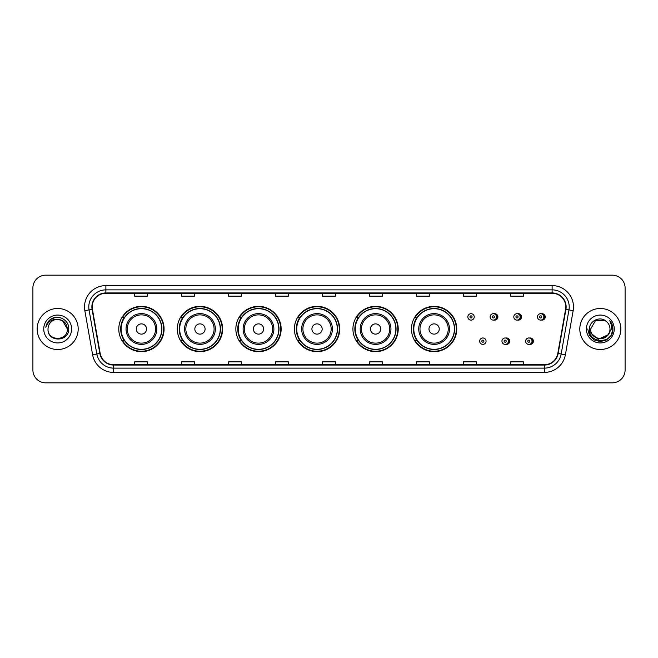 <?xml version="1.0" encoding="UTF-8"?>
<svg xmlns="http://www.w3.org/2000/svg" width="658" height="658" viewBox="0 0 658 658"><rect width="100%" height="100%" fill="white"/><g stroke="black" fill="none" stroke-linecap="round" stroke-linejoin="round"><path stroke-width="0.99" d="M411.464 329A22.643 22.643 0 0 0 434.107 351.643A22.643 22.643 0 0 0 456.751 329A22.643 22.643 0 0 0 434.107 306.357A22.643 22.643 0 0 0 411.464 329M352.927 329A22.643 22.643 0 0 0 375.57 351.643A22.643 22.643 0 0 0 398.222 329A22.643 22.643 0 0 0 375.57 306.357A22.643 22.643 0 0 0 352.927 329M294.389 329A22.643 22.643 0 0 0 317.033 351.643A22.643 22.643 0 0 0 339.684 329A22.643 22.643 0 0 0 317.033 306.357A22.643 22.643 0 0 0 294.389 329M235.852 329A22.643 22.643 0 0 0 258.504 351.643A22.643 22.643 0 0 0 281.147 329A22.643 22.643 0 0 0 258.504 306.357A22.643 22.643 0 0 0 235.852 329M177.315 329A22.643 22.643 0 0 0 199.966 351.643A22.643 22.643 0 0 0 222.61 329A22.643 22.643 0 0 0 199.966 306.357A22.643 22.643 0 0 0 177.315 329M118.785 329A22.643 22.643 0 0 0 141.429 351.643A22.643 22.643 0 0 0 164.072 329A22.643 22.643 0 0 0 141.429 306.357A22.643 22.643 0 0 0 118.785 329M505.846 344.307A3.208 3.208 0 0 0 509.736 341.181A3.208 3.208 0 0 0 505.846 338.048M529.517 344.307A3.208 3.208 0 0 0 533.408 341.181A3.208 3.208 0 0 0 529.517 338.048M494.01 320.043A3.208 3.208 0 0 0 497.9 316.909A3.208 3.208 0 0 0 494.01 313.776A3.208 3.208 0 0 1 493.327 320.109A3.208 3.208 0 0 1 490.128 316.909A3.208 3.208 0 0 1 493.327 313.702A3.208 3.208 0 0 1 494.01 320.043A3.208 3.208 0 0 0 493.327 313.702A3.208 3.208 0 0 0 490.128 316.909M517.682 320.043A3.208 3.208 0 0 0 521.572 316.909A3.208 3.208 0 0 0 517.682 313.776A3.208 3.208 0 0 1 516.999 320.109A3.208 3.208 0 0 1 513.799 316.909A3.208 3.208 0 0 1 516.999 313.702A3.208 3.208 0 0 1 517.682 320.043A3.208 3.208 0 0 0 516.999 313.702A3.208 3.208 0 0 0 513.799 316.909M541.353 320.043A3.208 3.208 0 0 0 545.243 316.909A3.208 3.208 0 0 0 541.353 313.776A3.208 3.208 0 0 1 540.67 320.109A3.208 3.208 0 0 1 537.463 316.909A3.208 3.208 0 0 1 540.67 313.702A3.208 3.208 0 0 1 541.353 320.043A3.208 3.208 0 0 0 540.67 313.702A3.208 3.208 0 0 0 537.463 316.909M124.214 340.54A20.719 20.719 0 0 1 124.214 317.46M182.751 340.54A20.719 20.719 0 0 1 182.751 317.46M241.289 340.54A20.719 20.719 0 0 1 241.289 317.46M299.818 340.54A20.719 20.719 0 0 1 299.818 317.46M358.355 340.54A20.719 20.719 0 0 1 358.355 317.46M416.892 340.54A20.719 20.719 0 0 1 416.892 317.46M32.9 287.982L32.9 370.018A12.815 12.815 0 0 0 45.715 382.833L612.285 382.833A12.815 12.815 0 0 0 625.1 370.018L625.1 287.982A12.815 12.815 0 0 0 612.285 275.167L45.715 275.167A12.815 12.815 0 0 0 32.9 287.982L32.9 370.018M37.169 329A20.513 20.513 0 0 0 57.682 349.513A20.513 20.513 0 0 0 78.187 329A20.513 20.513 0 0 0 57.682 308.487A20.513 20.513 0 0 0 37.169 329A20.513 20.513 0 0 0 57.682 349.513A20.513 20.513 0 0 0 78.187 329A20.513 20.513 0 0 0 57.682 308.487A20.513 20.513 0 0 0 37.169 329M579.813 329A20.513 20.513 0 0 0 600.318 349.513A20.513 20.513 0 0 0 620.831 329A20.513 20.513 0 0 0 600.318 308.487A20.513 20.513 0 0 0 579.813 329A20.513 20.513 0 0 0 600.318 349.513A20.513 20.513 0 0 0 620.831 329A20.513 20.513 0 0 0 600.318 308.487A20.513 20.513 0 0 0 579.813 329M92.202 306.949A13.67 13.67 0 0 1 105.88 293.279L552.12 293.279A13.67 13.67 0 0 1 565.584 309.326L557.811 353.42A13.67 13.67 0 0 1 544.347 364.721L113.653 364.721A13.67 13.67 0 0 1 100.189 353.42L92.416 309.326A13.67 13.67 0 0 1 92.202 306.949M91.865 306.949A14.015 14.015 0 0 0 92.079 309.383L99.852 353.478A14.015 14.015 0 0 0 113.653 365.058L544.347 365.058A14.015 14.015 0 0 0 558.149 353.478L565.921 309.383A14.015 14.015 0 0 0 552.12 292.942L105.88 292.942A14.015 14.015 0 0 0 91.865 306.949M84.841 310.666A21.36 21.36 0 0 1 105.88 285.588L552.12 285.588A21.36 21.36 0 0 1 573.159 310.666L565.386 354.761A21.36 21.36 0 0 1 544.347 372.412L113.653 372.412A21.36 21.36 0 0 1 92.614 354.761L84.841 310.666L89.044 309.918A17.092 17.092 0 0 1 105.88 289.865L552.12 289.865A17.092 17.092 0 0 1 568.956 309.918L561.175 354.012A17.092 17.092 0 0 1 544.347 368.135L113.653 368.135A17.092 17.092 0 0 1 96.825 354.012L89.044 309.918A17.092 17.092 0 0 1 88.789 306.949M612.285 275.167L45.715 275.167M45.715 382.833L612.285 382.833M625.1 370.018L625.1 287.982M558.149 353.478L561.175 354.012L568.956 309.918L573.159 310.666M322.593 293.279L322.593 296.174L335.407 296.174L335.407 293.279M275.587 293.279L275.587 296.174L288.41 296.174L288.41 293.279M228.589 293.279L228.589 296.174L241.412 296.174L241.412 293.279M181.592 293.279L181.592 296.174L194.406 296.174L194.406 293.279M134.594 293.279L134.594 296.174L147.408 296.174L147.408 293.279M369.59 293.279L369.59 296.174L382.413 296.174L382.413 293.279M416.588 293.279L416.588 296.174L429.411 296.174L429.411 293.279M463.594 293.279L463.594 296.174L476.408 296.174L476.408 293.279M510.592 293.279L510.592 296.174L523.406 296.174L523.406 293.279M335.407 364.721L335.407 361.826L322.593 361.826L322.593 364.721M288.41 364.721L288.41 361.826L275.587 361.826L275.587 364.721M241.412 364.721L241.412 361.826L228.589 361.826L228.589 364.721M194.406 364.721L194.406 361.826L181.592 361.826L181.592 364.721M147.408 364.721L147.408 361.826L134.594 361.826L134.594 364.721M382.413 364.721L382.413 361.826L369.59 361.826L369.59 364.721M429.411 364.721L429.411 361.826L416.588 361.826L416.588 364.721M476.408 364.721L476.408 361.826L463.594 361.826L463.594 364.721M523.406 364.721L523.406 361.826L510.592 361.826L510.592 364.721M67.338 329C67.93 341.461 47.434 341.461 48.026 329C47.121 342.497 69.131 342.185 68.695 329C69.444 319.763 57.443 313.776 50.337 319.541C47.828 321.556 46.323 324.139 45.83 327.306C47.82 321.639 51.768 318.99 57.682 319.344L62.51 320.635L67.338 329C67.93 341.461 47.434 341.461 48.026 329C47.434 341.461 67.93 341.461 67.338 329C67.93 341.461 47.434 341.461 48.026 329C47.434 341.461 67.93 341.461 67.338 329L62.51 320.635L57.682 319.344L62.51 320.635L67.338 329C66.771 323.136 63.546 319.911 57.682 319.344A9.656 9.656 0 0 0 48.026 329M43.749 329A13.933 13.933 0 0 0 57.682 342.933A13.933 13.933 0 0 0 71.615 329A13.933 13.933 0 0 0 57.682 315.067A13.933 13.933 0 0 0 43.749 329M50.337 319.549L56.16 317.123M146.553 329A5.124 5.124 0 0 0 141.429 323.876A5.124 5.124 0 0 0 136.296 329A5.124 5.124 0 0 0 141.429 334.124A5.124 5.124 0 0 0 146.553 329M156.81 329A15.381 15.381 0 0 0 141.429 313.619A15.381 15.381 0 0 0 126.048 329A15.381 15.381 0 0 0 141.429 344.381A15.381 15.381 0 0 0 156.81 329A15.381 15.381 0 0 1 141.429 344.381A15.381 15.381 0 0 1 126.048 329M161.72 329A20.299 20.299 0 0 0 141.429 308.701A20.299 20.299 0 0 0 121.13 329A20.299 20.299 0 0 0 141.429 349.299A20.299 20.299 0 0 0 161.72 329M163.645 329A22.216 22.216 0 0 1 122.437 340.54L124.502 340.54A20.488 20.488 0 0 0 161.917 329.049A20.488 20.488 0 0 0 124.502 317.46L122.437 317.46A22.216 22.216 0 0 1 163.645 329M205.09 329A5.124 5.124 0 0 0 199.966 323.876A5.124 5.124 0 0 0 194.834 329A5.124 5.124 0 0 0 199.966 334.124A5.124 5.124 0 0 0 205.09 329M215.347 329A15.381 15.381 0 0 0 199.966 313.619A15.381 15.381 0 0 0 184.585 329A15.381 15.381 0 0 0 199.966 344.381A15.381 15.381 0 0 0 215.347 329A15.381 15.381 0 0 1 199.966 344.381A15.381 15.381 0 0 1 184.585 329M220.257 329A20.299 20.299 0 0 0 199.966 308.701A20.299 20.299 0 0 0 179.667 329A20.299 20.299 0 0 0 199.966 349.299A20.299 20.299 0 0 0 220.257 329M222.182 329A22.216 22.216 0 0 1 180.975 340.54L183.031 340.54A20.488 20.488 0 0 0 220.446 329.049A20.488 20.488 0 0 0 183.031 317.46L180.975 317.46A22.216 22.216 0 0 1 222.182 329M263.628 329A5.124 5.124 0 0 0 258.504 323.876A5.124 5.124 0 0 0 253.371 329A5.124 5.124 0 0 0 258.504 334.124A5.124 5.124 0 0 0 263.628 329M273.884 329A15.381 15.381 0 0 0 258.504 313.619A15.381 15.381 0 0 0 243.115 329A15.381 15.381 0 0 0 258.504 344.381A15.381 15.381 0 0 0 273.884 329A15.381 15.381 0 0 1 258.504 344.381A15.381 15.381 0 0 1 243.115 329M278.795 329A20.299 20.299 0 0 0 258.504 308.701A20.299 20.299 0 0 0 238.204 329A20.299 20.299 0 0 0 258.504 349.299A20.299 20.299 0 0 0 278.795 329M280.719 329A22.216 22.216 0 0 1 239.512 340.54L241.568 340.54A20.488 20.488 0 0 0 278.984 329.049A20.488 20.488 0 0 0 241.568 317.46L239.512 317.46A22.216 22.216 0 0 1 280.719 329M322.165 329A5.124 5.124 0 0 0 317.033 323.876A5.124 5.124 0 0 0 311.908 329A5.124 5.124 0 0 0 317.033 334.124A5.124 5.124 0 0 0 322.165 329M332.422 329A15.381 15.381 0 0 0 317.033 313.619A15.381 15.381 0 0 0 301.652 329A15.381 15.381 0 0 0 317.033 344.381A15.381 15.381 0 0 0 332.422 329A15.381 15.381 0 0 1 317.033 344.381A15.381 15.381 0 0 1 301.652 329M337.332 329A20.299 20.299 0 0 0 317.033 308.701A20.299 20.299 0 0 0 296.742 329A20.299 20.299 0 0 0 317.033 349.299A20.299 20.299 0 0 0 337.332 329M339.257 329A22.216 22.216 0 0 1 298.049 340.54L300.106 340.54A20.488 20.488 0 0 0 337.521 329.049A20.488 20.488 0 0 0 300.106 317.46L298.049 317.46A22.216 22.216 0 0 1 339.257 329M380.702 329A5.124 5.124 0 0 0 375.57 323.876A5.124 5.124 0 0 0 370.446 329A5.124 5.124 0 0 0 375.57 334.124A5.124 5.124 0 0 0 380.702 329M390.951 329A15.381 15.381 0 0 0 375.57 313.619A15.381 15.381 0 0 0 360.189 329A15.381 15.381 0 0 0 375.57 344.381A15.381 15.381 0 0 0 390.951 329A15.381 15.381 0 0 1 375.57 344.381A15.381 15.381 0 0 1 360.189 329M395.869 329A20.299 20.299 0 0 0 375.57 308.701A20.299 20.299 0 0 0 355.279 329A20.299 20.299 0 0 0 375.57 349.299A20.299 20.299 0 0 0 395.869 329M397.794 329A22.216 22.216 0 0 1 356.587 340.54L358.643 340.54A20.488 20.488 0 0 0 396.058 329.049A20.488 20.488 0 0 0 358.643 317.46L356.587 317.46A22.216 22.216 0 0 1 397.794 329M439.24 329A5.124 5.124 0 0 0 434.107 323.876A5.124 5.124 0 0 0 428.983 329A5.124 5.124 0 0 0 434.107 334.124A5.124 5.124 0 0 0 439.24 329M449.488 329A15.381 15.381 0 0 0 434.107 313.619A15.381 15.381 0 0 0 418.727 329A15.381 15.381 0 0 0 434.107 344.381A15.381 15.381 0 0 0 449.488 329A15.381 15.381 0 0 1 434.107 344.381A15.381 15.381 0 0 1 418.727 329M454.407 329A20.299 20.299 0 0 0 434.107 308.701A20.299 20.299 0 0 0 413.816 329A20.299 20.299 0 0 0 434.107 349.299A20.299 20.299 0 0 0 454.407 329M456.331 329A22.216 22.216 0 0 1 415.124 340.54L417.18 340.54A20.488 20.488 0 0 0 454.596 329.049A20.488 20.488 0 0 0 417.18 317.46L415.124 317.46A22.216 22.216 0 0 1 456.331 329M609.974 329C610.566 341.461 590.07 341.461 590.662 329L595.49 320.635L605.146 320.635L606.643 321.704C600.721 315.486 589.305 320.611 589.412 329C588.326 343.912 612.499 344.299 612.894 329.724L612.911 329C612.878 325.833 611.825 323.053 609.752 320.652C611.331 323.243 611.882 326.023 611.414 329L607.721 335.202A9.656 9.656 0 0 0 609.974 329C610.566 341.461 590.07 341.461 590.662 329C590.07 341.461 610.566 341.461 609.974 329A9.656 9.656 0 0 0 606.643 321.704M607.721 335.202C602.596 342.135 590.16 337.702 590.662 329M608.337 334.692L598.262 339.257L589.716 332.134M586.385 329A13.933 13.933 0 0 0 600.318 342.933A13.933 13.933 0 0 0 614.251 329A13.933 13.933 0 0 0 600.318 315.067A13.933 13.933 0 0 0 586.385 329M609.752 320.652L612.911 329.37L612.318 325.184L612.911 329.37L612.318 325.184L612.911 329.37L609.843 320.759L612.911 329.362L609.843 320.759L612.911 329L611.224 335.3L606.618 339.906L600.318 341.592L594.018 339.906L589.412 335.3L587.726 329M609.843 320.759L612.911 329.37M474.229 316.909A3.208 3.208 0 0 1 471.029 320.109A3.208 3.208 0 0 1 467.822 316.909A3.208 3.208 0 0 1 471.029 313.702A3.208 3.208 0 0 1 474.229 316.909A3.208 3.208 0 0 0 471.029 313.702A3.208 3.208 0 0 0 467.822 316.909M479.657 341.181A3.208 3.208 0 0 1 482.857 337.973A3.208 3.208 0 0 1 486.065 341.181A3.208 3.208 0 0 1 482.857 344.381A3.208 3.208 0 0 1 479.657 341.181A3.208 3.208 0 0 0 482.857 344.381A3.208 3.208 0 0 0 486.065 341.181M501.964 341.181A3.208 3.208 0 0 1 505.163 337.973A3.208 3.208 0 0 1 508.371 341.181A3.208 3.208 0 0 1 505.163 344.381A3.208 3.208 0 0 1 501.964 341.181A3.208 3.208 0 0 0 505.163 344.381A3.208 3.208 0 0 0 508.371 341.181M525.627 341.181A3.208 3.208 0 0 1 528.835 337.973A3.208 3.208 0 0 1 532.042 341.181A3.208 3.208 0 0 1 528.835 344.381A3.208 3.208 0 0 1 525.627 341.181A3.208 3.208 0 0 0 528.835 344.381A3.208 3.208 0 0 0 532.042 341.181M552.12 285.588L552.12 292.942M89.044 309.918L92.079 309.383M113.653 372.412L113.653 365.058M544.347 365.058L544.347 372.412M92.614 354.761L99.852 353.478M565.921 309.383L568.956 309.918M105.88 285.588L105.88 292.942M561.175 354.012L565.386 354.761M155.559 329A14.131 14.131 0 0 0 141.429 314.869A14.131 14.131 0 0 0 127.298 329A14.131 14.131 0 0 0 141.429 343.131A14.131 14.131 0 0 0 155.559 329M214.097 329A14.131 14.131 0 0 0 199.966 314.869A14.131 14.131 0 0 0 185.836 329A14.131 14.131 0 0 0 199.966 343.131A14.131 14.131 0 0 0 214.097 329M272.634 329A14.131 14.131 0 0 0 258.504 314.869A14.131 14.131 0 0 0 244.373 329A14.131 14.131 0 0 0 258.504 343.131A14.131 14.131 0 0 0 272.634 329M331.163 329A14.131 14.131 0 0 0 317.033 314.869A14.131 14.131 0 0 0 302.902 329A14.131 14.131 0 0 0 317.033 343.131A14.131 14.131 0 0 0 331.163 329M389.701 329A14.131 14.131 0 0 0 375.57 314.869A14.131 14.131 0 0 0 361.439 329A14.131 14.131 0 0 0 375.57 343.131A14.131 14.131 0 0 0 389.701 329M448.238 329A14.131 14.131 0 0 0 434.107 314.869A14.131 14.131 0 0 0 419.977 329A14.131 14.131 0 0 0 434.107 343.131A14.131 14.131 0 0 0 448.238 329M469.96 316.909A1.069 1.069 0 0 0 471.029 317.978A1.069 1.069 0 0 0 472.09 316.909A1.069 1.069 0 0 0 471.029 315.84A1.069 1.069 0 0 0 469.96 316.909M496.28 314.121A4.063 4.063 0 0 1 496.28 319.689M492.258 316.909A1.069 1.069 0 0 0 493.327 317.978A1.069 1.069 0 0 0 494.397 316.909A1.069 1.069 0 0 0 493.327 315.84A1.069 1.069 0 0 0 492.258 316.909M519.952 314.121A4.063 4.063 0 0 1 519.952 319.689M515.93 316.909A1.069 1.069 0 0 0 516.999 317.978A1.069 1.069 0 0 0 518.068 316.909A1.069 1.069 0 0 0 516.999 315.84A1.069 1.069 0 0 0 515.93 316.909M543.623 314.121A4.063 4.063 0 0 1 543.623 319.689M539.601 316.909A1.069 1.069 0 0 0 540.67 317.978A1.069 1.069 0 0 0 541.74 316.909A1.069 1.069 0 0 0 540.67 315.84A1.069 1.069 0 0 0 539.601 316.909M483.926 341.181A1.069 1.069 0 0 0 482.857 340.112A1.069 1.069 0 0 0 481.796 341.181A1.069 1.069 0 0 0 482.857 342.242A1.069 1.069 0 0 0 483.926 341.181M508.116 338.393A4.063 4.063 0 0 1 508.116 343.961M506.232 341.181A1.069 1.069 0 0 0 505.163 340.112A1.069 1.069 0 0 0 504.094 341.181A1.069 1.069 0 0 0 505.163 342.242A1.069 1.069 0 0 0 506.232 341.181M531.787 338.393A4.063 4.063 0 0 1 531.787 343.961M529.904 341.181A1.069 1.069 0 0 0 528.835 340.112A1.069 1.069 0 0 0 527.765 341.181A1.069 1.069 0 0 0 528.835 342.242A1.069 1.069 0 0 0 529.904 341.181"/></g></svg>
